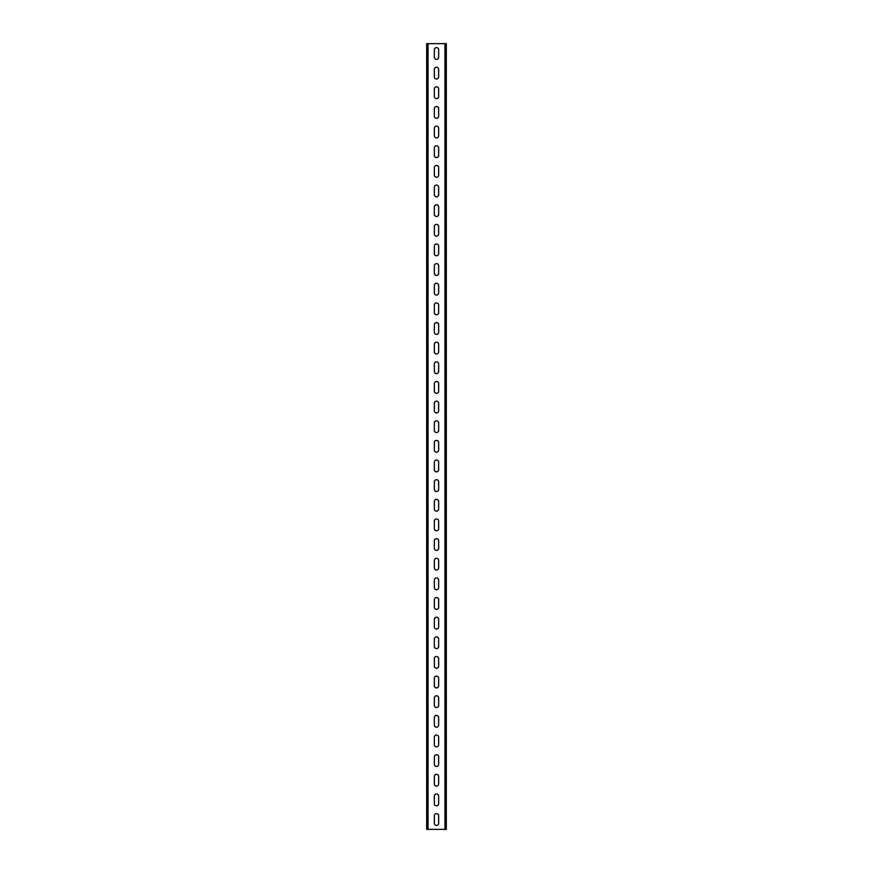 <?xml version="1.0" encoding="UTF-8"?>
<svg xmlns="http://www.w3.org/2000/svg" width="873" height="873" viewBox="0 0 873 873"><rect width="100%" height="100%" fill="white"/><g stroke="black" fill="none" stroke-linecap="round" stroke-linejoin="round"><path stroke-width="0.65" stroke-dasharray="4.37 3.27" d="M446.321 829.35L426.679 829.35L426.679 43.65L427.464 43.65L427.464 829.35L427.464 43.65L445.536 43.65L445.536 829.35L445.536 43.65L446.321 43.65L446.321 829.35M426.679 823.261L426.679 815.797L426.679 823.261L427.464 823.261L427.464 825.422L427.464 813.636L427.464 823.261L426.679 823.261M426.679 815.797L426.679 813.636L426.679 815.797L427.464 815.797L426.679 815.797M426.679 803.618L426.679 796.154L426.679 803.618L427.464 803.618L427.464 805.779L427.464 793.994L427.464 803.618L426.679 803.618M426.679 796.154L426.679 793.994L426.679 796.154L427.464 796.154L426.679 796.154M426.679 783.976L426.679 776.512L426.679 783.976L427.464 783.976L427.464 786.137L427.464 774.351L427.464 783.976L426.679 783.976M426.679 776.512L426.679 774.351L426.679 776.512L427.464 776.512L426.679 776.512M426.679 764.333L426.679 756.869L426.679 764.333L427.464 764.333L427.464 766.494L427.464 754.709L427.464 764.333L426.679 764.333M426.679 756.869L426.679 754.709L426.679 756.869L427.464 756.869L426.679 756.869M426.679 744.691L426.679 737.227L426.679 744.691L427.464 744.691L427.464 746.851L427.464 735.066L427.464 744.691L426.679 744.691M426.679 737.227L426.679 735.066L426.679 737.227L427.464 737.227L426.679 737.227M426.679 725.048L426.679 717.584L426.679 725.048L427.464 725.048L427.464 727.209L427.464 715.424L427.464 725.048L426.679 725.048M426.679 717.584L426.679 715.424L426.679 717.584L427.464 717.584L426.679 717.584M426.679 705.406L426.679 697.942L426.679 705.406L427.464 705.406L427.464 707.567L427.464 695.781L427.464 705.406L426.679 705.406M426.679 697.942L426.679 695.781L426.679 697.942L427.464 697.942L426.679 697.942M426.679 685.763L426.679 678.299L426.679 685.763L427.464 685.763L427.464 687.924L427.464 676.139L427.464 685.763L426.679 685.763M426.679 678.299L426.679 676.139L426.679 678.299L427.464 678.299L426.679 678.299M426.679 666.121L426.679 658.657L426.679 666.121L427.464 666.121L427.464 668.282L427.464 656.496L427.464 666.121L426.679 666.121M426.679 658.657L426.679 656.496L426.679 658.657L427.464 658.657L426.679 658.657M426.679 646.478L426.679 639.014L426.679 646.478L427.464 646.478L427.464 648.639L427.464 636.854L427.464 646.478L426.679 646.478M426.679 639.014L426.679 636.854L426.679 639.014L427.464 639.014L426.679 639.014M426.679 626.836L426.679 619.372L426.679 626.836L427.464 626.836L427.464 628.996L427.464 617.211L427.464 626.836L426.679 626.836M426.679 619.372L426.679 617.211L426.679 619.372L427.464 619.372L426.679 619.372M426.679 607.193L426.679 599.729L426.679 607.193L427.464 607.193L427.464 609.354L427.464 597.569L427.464 607.193L426.679 607.193M426.679 599.729L426.679 597.569L426.679 599.729L427.464 599.729L426.679 599.729M426.679 587.551L426.679 580.087L426.679 587.551L427.464 587.551L427.464 589.712L427.464 577.926L427.464 587.551L426.679 587.551M426.679 580.087L426.679 577.926L426.679 580.087L427.464 580.087L426.679 580.087M426.679 567.908L426.679 560.444L426.679 567.908L427.464 567.908L427.464 570.069L427.464 558.284L427.464 567.908L426.679 567.908M426.679 560.444L426.679 558.284L426.679 560.444L427.464 560.444L426.679 560.444M426.679 548.266L426.679 540.802L426.679 548.266L427.464 548.266L427.464 550.427L427.464 538.641L427.464 548.266L426.679 548.266M426.679 540.802L426.679 538.641L426.679 540.802L427.464 540.802L426.679 540.802M426.679 528.623L426.679 521.159L426.679 528.623L427.464 528.623L427.464 530.784L427.464 518.999L427.464 528.623L426.679 528.623M426.679 521.159L426.679 518.999L426.679 521.159L427.464 521.159L426.679 521.159M426.679 508.981L426.679 501.517L426.679 508.981L427.464 508.981L427.464 511.142L427.464 499.356L427.464 508.981L426.679 508.981M426.679 501.517L426.679 499.356L426.679 501.517L427.464 501.517L426.679 501.517M426.679 489.338L426.679 481.874L426.679 489.338L427.464 489.338L427.464 491.499L427.464 479.714L427.464 489.338L426.679 489.338M426.679 481.874L426.679 479.714L426.679 481.874L427.464 481.874L426.679 481.874M426.679 469.696L426.679 462.232L426.679 469.696L427.464 469.696L427.464 471.856L427.464 460.071L427.464 469.696L426.679 469.696M426.679 462.232L426.679 460.071L426.679 462.232L427.464 462.232L426.679 462.232M426.679 450.053L426.679 442.589L426.679 450.053L427.464 450.053L427.464 452.214L427.464 440.429L427.464 450.053L426.679 450.053M426.679 442.589L426.679 440.429L426.679 442.589L427.464 442.589L426.679 442.589M426.679 430.411L426.679 422.947L426.679 430.411L427.464 430.411L427.464 432.572L427.464 420.786L427.464 430.411L426.679 430.411M426.679 422.947L426.679 420.786L426.679 422.947L427.464 422.947L426.679 422.947M426.679 410.768L426.679 403.304L426.679 410.768L427.464 410.768L427.464 412.929L427.464 401.144L427.464 410.768L426.679 410.768M426.679 403.304L426.679 401.144L426.679 403.304L427.464 403.304L426.679 403.304M426.679 391.126L426.679 383.662L426.679 391.126L427.464 391.126L427.464 393.286L427.464 381.501L427.464 391.126L426.679 391.126M426.679 383.662L426.679 381.501L426.679 383.662L427.464 383.662L426.679 383.662M426.679 371.483L426.679 364.019L426.679 371.483L427.464 371.483L427.464 373.644L427.464 361.859L427.464 371.483L426.679 371.483M426.679 364.019L426.679 361.859L426.679 364.019L427.464 364.019L426.679 364.019M426.679 351.841L426.679 344.377L426.679 351.841L427.464 351.841L427.464 354.001L427.464 342.216L427.464 351.841L426.679 351.841M426.679 344.377L426.679 342.216L426.679 344.377L427.464 344.377L426.679 344.377M426.679 332.198L426.679 324.734L426.679 332.198L427.464 332.198L427.464 334.359L427.464 322.574L427.464 332.198L426.679 332.198M426.679 324.734L426.679 322.574L426.679 324.734L427.464 324.734L426.679 324.734M426.679 312.556L426.679 305.092L426.679 312.556L427.464 312.556L427.464 314.716L427.464 302.931L427.464 312.556L426.679 312.556M426.679 305.092L426.679 302.931L426.679 305.092L427.464 305.092L426.679 305.092M426.679 292.913L426.679 285.449L426.679 292.913L427.464 292.913L427.464 295.074L427.464 283.289L427.464 292.913L426.679 292.913M426.679 285.449L426.679 283.289L426.679 285.449L427.464 285.449L426.679 285.449M426.679 273.271L426.679 265.807L426.679 273.271L427.464 273.271L427.464 275.432L427.464 263.646L427.464 273.271L426.679 273.271M426.679 265.807L426.679 263.646L426.679 265.807L427.464 265.807L426.679 265.807M426.679 253.628L426.679 246.164L426.679 253.628L427.464 253.628L427.464 255.789L427.464 244.004L427.464 253.628L426.679 253.628M426.679 246.164L426.679 244.004L426.679 246.164L427.464 246.164L426.679 246.164M426.679 233.986L426.679 226.522L426.679 233.986L427.464 233.986L427.464 236.147L427.464 224.361L427.464 233.986L426.679 233.986M426.679 226.522L426.679 224.361L426.679 226.522L427.464 226.522L426.679 226.522M426.679 214.343L426.679 206.879L426.679 214.343L427.464 214.343L427.464 216.504L427.464 204.719L427.464 214.343L426.679 214.343M426.679 206.879L426.679 204.719L426.679 206.879L427.464 206.879L426.679 206.879M426.679 194.701L426.679 187.237L426.679 194.701L427.464 194.701L427.464 196.862L427.464 185.076L427.464 194.701L426.679 194.701M426.679 187.237L426.679 185.076L426.679 187.237L427.464 187.237L426.679 187.237M426.679 175.058L426.679 167.594L426.679 175.058L427.464 175.058L427.464 177.219L427.464 165.434L427.464 175.058L426.679 175.058M426.679 167.594L426.679 165.434L426.679 167.594L427.464 167.594L426.679 167.594M426.679 155.416L426.679 147.952L426.679 155.416L427.464 155.416L427.464 157.577L427.464 145.791L427.464 155.416L426.679 155.416M426.679 147.952L426.679 145.791L426.679 147.952L427.464 147.952L426.679 147.952M426.679 135.773L426.679 128.309L426.679 135.773L427.464 135.773L427.464 137.934L427.464 126.148L427.464 135.773L426.679 135.773M426.679 128.309L426.679 126.148L426.679 128.309L427.464 128.309L426.679 128.309M426.679 116.131L426.679 108.667L426.679 116.131L427.464 116.131L427.464 118.292L427.464 106.506L427.464 116.131L426.679 116.131M426.679 108.667L426.679 106.506L426.679 108.667L427.464 108.667L426.679 108.667M426.679 96.488L426.679 89.024L426.679 96.488L427.464 96.488L427.464 98.649L427.464 86.864L427.464 96.488L426.679 96.488M426.679 89.024L426.679 86.864L426.679 89.024L427.464 89.024L426.679 89.024M426.679 76.846L426.679 69.382L426.679 76.846L427.464 76.846L427.464 79.007L427.464 67.221L427.464 76.846L426.679 76.846M426.679 69.382L426.679 67.221L426.679 69.382L427.464 69.382L426.679 69.382M426.679 57.203L426.679 49.739L426.679 57.203L427.464 57.203L427.464 59.364L427.464 47.579L427.464 57.203L426.679 57.203M426.679 49.739L426.679 47.579L426.679 49.739L427.464 49.739L426.679 49.739M434.339 823.261A2.161 2.161 0 0 0 436.5 825.422A2.161 2.161 0 0 0 438.661 823.261L438.661 815.797A2.161 2.161 0 0 0 436.5 813.636A2.161 2.161 0 0 0 434.339 815.797L434.339 823.261M434.339 803.618A2.161 2.161 0 0 0 436.5 805.779A2.161 2.161 0 0 0 438.661 803.618L438.661 796.154A2.161 2.161 0 0 0 436.5 793.994A2.161 2.161 0 0 0 434.339 796.154L434.339 803.618M434.339 783.976A2.161 2.161 0 0 0 436.5 786.137A2.161 2.161 0 0 0 438.661 783.976L438.661 776.512A2.161 2.161 0 0 0 436.5 774.351A2.161 2.161 0 0 0 434.339 776.512L434.339 783.976M434.339 764.333A2.161 2.161 0 0 0 436.5 766.494A2.161 2.161 0 0 0 438.661 764.333L438.661 756.869A2.161 2.161 0 0 0 436.5 754.709A2.161 2.161 0 0 0 434.339 756.869L434.339 764.333M434.339 744.691A2.161 2.161 0 0 0 436.5 746.851A2.161 2.161 0 0 0 438.661 744.691L438.661 737.227A2.161 2.161 0 0 0 436.5 735.066A2.161 2.161 0 0 0 434.339 737.227L434.339 744.691M434.339 725.048A2.161 2.161 0 0 0 436.5 727.209A2.161 2.161 0 0 0 438.661 725.048L438.661 717.584A2.161 2.161 0 0 0 436.5 715.424A2.161 2.161 0 0 0 434.339 717.584L434.339 725.048M434.339 705.406A2.161 2.161 0 0 0 436.5 707.567A2.161 2.161 0 0 0 438.661 705.406L438.661 697.942A2.161 2.161 0 0 0 436.5 695.781A2.161 2.161 0 0 0 434.339 697.942L434.339 705.406M434.339 685.763A2.161 2.161 0 0 0 436.5 687.924A2.161 2.161 0 0 0 438.661 685.763L438.661 678.299A2.161 2.161 0 0 0 436.5 676.139A2.161 2.161 0 0 0 434.339 678.299L434.339 685.763M434.339 666.121A2.161 2.161 0 0 0 436.5 668.282A2.161 2.161 0 0 0 438.661 666.121L438.661 658.657A2.161 2.161 0 0 0 436.5 656.496A2.161 2.161 0 0 0 434.339 658.657L434.339 666.121M434.339 646.478A2.161 2.161 0 0 0 436.5 648.639A2.161 2.161 0 0 0 438.661 646.478L438.661 639.014A2.161 2.161 0 0 0 436.5 636.854A2.161 2.161 0 0 0 434.339 639.014L434.339 646.478M434.339 626.836A2.161 2.161 0 0 0 436.5 628.996A2.161 2.161 0 0 0 438.661 626.836L438.661 619.372A2.161 2.161 0 0 0 436.5 617.211A2.161 2.161 0 0 0 434.339 619.372L434.339 626.836M434.339 607.193A2.161 2.161 0 0 0 436.5 609.354A2.161 2.161 0 0 0 438.661 607.193L438.661 599.729A2.161 2.161 0 0 0 436.5 597.569A2.161 2.161 0 0 0 434.339 599.729L434.339 607.193M434.339 587.551A2.161 2.161 0 0 0 436.5 589.712A2.161 2.161 0 0 0 438.661 587.551L438.661 580.087A2.161 2.161 0 0 0 436.5 577.926A2.161 2.161 0 0 0 434.339 580.087L434.339 587.551M434.339 567.908A2.161 2.161 0 0 0 436.5 570.069A2.161 2.161 0 0 0 438.661 567.908L438.661 560.444A2.161 2.161 0 0 0 436.5 558.284A2.161 2.161 0 0 0 434.339 560.444L434.339 567.908M434.339 548.266A2.161 2.161 0 0 0 436.5 550.427A2.161 2.161 0 0 0 438.661 548.266L438.661 540.802A2.161 2.161 0 0 0 436.5 538.641A2.161 2.161 0 0 0 434.339 540.802L434.339 548.266M434.339 528.623A2.161 2.161 0 0 0 436.5 530.784A2.161 2.161 0 0 0 438.661 528.623L438.661 521.159A2.161 2.161 0 0 0 436.5 518.999A2.161 2.161 0 0 0 434.339 521.159L434.339 528.623M434.339 508.981A2.161 2.161 0 0 0 436.5 511.142A2.161 2.161 0 0 0 438.661 508.981L438.661 501.517A2.161 2.161 0 0 0 436.5 499.356A2.161 2.161 0 0 0 434.339 501.517L434.339 508.981M434.339 489.338A2.161 2.161 0 0 0 436.5 491.499A2.161 2.161 0 0 0 438.661 489.338L438.661 481.874A2.161 2.161 0 0 0 436.5 479.714A2.161 2.161 0 0 0 434.339 481.874L434.339 489.338M434.339 469.696A2.161 2.161 0 0 0 436.5 471.856A2.161 2.161 0 0 0 438.661 469.696L438.661 462.232A2.161 2.161 0 0 0 436.5 460.071A2.161 2.161 0 0 0 434.339 462.232L434.339 469.696M434.339 450.053A2.161 2.161 0 0 0 436.5 452.214A2.161 2.161 0 0 0 438.661 450.053L438.661 442.589A2.161 2.161 0 0 0 436.5 440.429A2.161 2.161 0 0 0 434.339 442.589L434.339 450.053M434.339 430.411A2.161 2.161 0 0 0 436.5 432.572A2.161 2.161 0 0 0 438.661 430.411L438.661 422.947A2.161 2.161 0 0 0 436.5 420.786A2.161 2.161 0 0 0 434.339 422.947L434.339 430.411M434.339 410.768A2.161 2.161 0 0 0 436.5 412.929A2.161 2.161 0 0 0 438.661 410.768L438.661 403.304A2.161 2.161 0 0 0 436.5 401.144A2.161 2.161 0 0 0 434.339 403.304L434.339 410.768M434.339 391.126A2.161 2.161 0 0 0 436.5 393.286A2.161 2.161 0 0 0 438.661 391.126L438.661 383.662A2.161 2.161 0 0 0 436.5 381.501A2.161 2.161 0 0 0 434.339 383.662L434.339 391.126M434.339 371.483A2.161 2.161 0 0 0 436.5 373.644A2.161 2.161 0 0 0 438.661 371.483L438.661 364.019A2.161 2.161 0 0 0 436.5 361.859A2.161 2.161 0 0 0 434.339 364.019L434.339 371.483M434.339 351.841A2.161 2.161 0 0 0 436.5 354.001A2.161 2.161 0 0 0 438.661 351.841L438.661 344.377A2.161 2.161 0 0 0 436.5 342.216A2.161 2.161 0 0 0 434.339 344.377L434.339 351.841M434.339 332.198A2.161 2.161 0 0 0 436.5 334.359A2.161 2.161 0 0 0 438.661 332.198L438.661 324.734A2.161 2.161 0 0 0 436.5 322.574A2.161 2.161 0 0 0 434.339 324.734L434.339 332.198M434.339 312.556A2.161 2.161 0 0 0 436.5 314.716A2.161 2.161 0 0 0 438.661 312.556L438.661 305.092A2.161 2.161 0 0 0 436.5 302.931A2.161 2.161 0 0 0 434.339 305.092L434.339 312.556M434.339 292.913A2.161 2.161 0 0 0 436.5 295.074A2.161 2.161 0 0 0 438.661 292.913L438.661 285.449A2.161 2.161 0 0 0 436.5 283.289A2.161 2.161 0 0 0 434.339 285.449L434.339 292.913M434.339 273.271A2.161 2.161 0 0 0 436.5 275.432A2.161 2.161 0 0 0 438.661 273.271L438.661 265.807A2.161 2.161 0 0 0 436.5 263.646A2.161 2.161 0 0 0 434.339 265.807L434.339 273.271M434.339 253.628A2.161 2.161 0 0 0 436.5 255.789A2.161 2.161 0 0 0 438.661 253.628L438.661 246.164A2.161 2.161 0 0 0 436.5 244.004A2.161 2.161 0 0 0 434.339 246.164L434.339 253.628M434.339 233.986A2.161 2.161 0 0 0 436.5 236.147A2.161 2.161 0 0 0 438.661 233.986L438.661 226.522A2.161 2.161 0 0 0 436.5 224.361A2.161 2.161 0 0 0 434.339 226.522L434.339 233.986M434.339 214.343A2.161 2.161 0 0 0 436.5 216.504A2.161 2.161 0 0 0 438.661 214.343L438.661 206.879A2.161 2.161 0 0 0 436.5 204.719A2.161 2.161 0 0 0 434.339 206.879L434.339 214.343M434.339 194.701A2.161 2.161 0 0 0 436.5 196.862A2.161 2.161 0 0 0 438.661 194.701L438.661 187.237A2.161 2.161 0 0 0 436.5 185.076A2.161 2.161 0 0 0 434.339 187.237L434.339 194.701M434.339 175.058A2.161 2.161 0 0 0 436.5 177.219A2.161 2.161 0 0 0 438.661 175.058L438.661 167.594A2.161 2.161 0 0 0 436.5 165.434A2.161 2.161 0 0 0 434.339 167.594L434.339 175.058M434.339 155.416A2.161 2.161 0 0 0 436.5 157.577A2.161 2.161 0 0 0 438.661 155.416L438.661 147.952A2.161 2.161 0 0 0 436.5 145.791A2.161 2.161 0 0 0 434.339 147.952L434.339 155.416M434.339 135.773A2.161 2.161 0 0 0 436.5 137.934A2.161 2.161 0 0 0 438.661 135.773L438.661 128.309A2.161 2.161 0 0 0 436.5 126.148A2.161 2.161 0 0 0 434.339 128.309L434.339 135.773M434.339 116.131A2.161 2.161 0 0 0 436.5 118.292A2.161 2.161 0 0 0 438.661 116.131L438.661 108.667A2.161 2.161 0 0 0 436.5 106.506A2.161 2.161 0 0 0 434.339 108.667L434.339 116.131M434.339 96.488A2.161 2.161 0 0 0 436.5 98.649A2.161 2.161 0 0 0 438.661 96.488L438.661 89.024A2.161 2.161 0 0 0 436.5 86.864A2.161 2.161 0 0 0 434.339 89.024L434.339 96.488M434.339 76.846A2.161 2.161 0 0 0 436.5 79.007A2.161 2.161 0 0 0 438.661 76.846L438.661 69.382A2.161 2.161 0 0 0 436.5 67.221A2.161 2.161 0 0 0 434.339 69.382L434.339 76.846M434.339 57.203A2.161 2.161 0 0 0 436.5 59.364A2.161 2.161 0 0 0 438.661 57.203L438.661 49.739A2.161 2.161 0 0 0 436.5 47.579A2.161 2.161 0 0 0 434.339 49.739L434.339 57.203M445.536 823.261L445.536 815.797L445.536 823.261L446.321 823.261L446.321 825.422L446.321 813.636L446.321 823.261L445.536 823.261M445.536 815.797L445.536 813.636L445.536 815.797L446.321 815.797L445.536 815.797M445.536 803.618L445.536 796.154L445.536 803.618L446.321 803.618L446.321 805.779L446.321 793.994L446.321 803.618L445.536 803.618M445.536 796.154L445.536 793.994L445.536 796.154L446.321 796.154L445.536 796.154M445.536 783.976L445.536 776.512L445.536 783.976L446.321 783.976L446.321 786.137L446.321 774.351L446.321 783.976L445.536 783.976M445.536 776.512L445.536 774.351L445.536 776.512L446.321 776.512L445.536 776.512M445.536 764.333L445.536 756.869L445.536 764.333L446.321 764.333L446.321 766.494L446.321 754.709L446.321 764.333L445.536 764.333M445.536 756.869L445.536 754.709L445.536 756.869L446.321 756.869L445.536 756.869M445.536 744.691L445.536 737.227L445.536 744.691L446.321 744.691L446.321 746.851L446.321 735.066L446.321 744.691L445.536 744.691M445.536 737.227L445.536 735.066L445.536 737.227L446.321 737.227L445.536 737.227M445.536 725.048L445.536 717.584L445.536 725.048L446.321 725.048L446.321 727.209L446.321 715.424L446.321 725.048L445.536 725.048M445.536 717.584L445.536 715.424L445.536 717.584L446.321 717.584L445.536 717.584M445.536 705.406L445.536 697.942L445.536 705.406L446.321 705.406L446.321 707.567L446.321 695.781L446.321 705.406L445.536 705.406M445.536 697.942L445.536 695.781L445.536 697.942L446.321 697.942L445.536 697.942M445.536 685.763L445.536 678.299L445.536 685.763L446.321 685.763L446.321 687.924L446.321 676.139L446.321 685.763L445.536 685.763M445.536 678.299L445.536 676.139L445.536 678.299L446.321 678.299L445.536 678.299M445.536 666.121L445.536 658.657L445.536 666.121L446.321 666.121L446.321 668.282L446.321 656.496L446.321 666.121L445.536 666.121M445.536 658.657L445.536 656.496L445.536 658.657L446.321 658.657L445.536 658.657M445.536 646.478L445.536 639.014L445.536 646.478L446.321 646.478L446.321 648.639L446.321 636.854L446.321 646.478L445.536 646.478M445.536 639.014L445.536 636.854L445.536 639.014L446.321 639.014L445.536 639.014M445.536 626.836L445.536 619.372L445.536 626.836L446.321 626.836L446.321 628.996L446.321 617.211L446.321 626.836L445.536 626.836M445.536 619.372L445.536 617.211L445.536 619.372L446.321 619.372L445.536 619.372M445.536 607.193L445.536 599.729L445.536 607.193L446.321 607.193L446.321 609.354L446.321 597.569L446.321 607.193L445.536 607.193M445.536 599.729L445.536 597.569L445.536 599.729L446.321 599.729L445.536 599.729M445.536 587.551L445.536 580.087L445.536 587.551L446.321 587.551L446.321 589.712L446.321 577.926L446.321 587.551L445.536 587.551M445.536 580.087L445.536 577.926L445.536 580.087L446.321 580.087L445.536 580.087M445.536 567.908L445.536 560.444L445.536 567.908L446.321 567.908L446.321 570.069L446.321 558.284L446.321 567.908L445.536 567.908M445.536 560.444L445.536 558.284L445.536 560.444L446.321 560.444L445.536 560.444M445.536 548.266L445.536 540.802L445.536 548.266L446.321 548.266L446.321 550.427L446.321 538.641L446.321 548.266L445.536 548.266M445.536 540.802L445.536 538.641L445.536 540.802L446.321 540.802L445.536 540.802M445.536 528.623L445.536 521.159L445.536 528.623L446.321 528.623L446.321 530.784L446.321 518.999L446.321 528.623L445.536 528.623M445.536 521.159L445.536 518.999L445.536 521.159L446.321 521.159L445.536 521.159M445.536 508.981L445.536 501.517L445.536 508.981L446.321 508.981L446.321 511.142L446.321 499.356L446.321 508.981L445.536 508.981M445.536 501.517L445.536 499.356L445.536 501.517L446.321 501.517L445.536 501.517M445.536 489.338L445.536 481.874L445.536 489.338L446.321 489.338L446.321 491.499L446.321 479.714L446.321 489.338L445.536 489.338M445.536 481.874L445.536 479.714L445.536 481.874L446.321 481.874L445.536 481.874M445.536 469.696L445.536 462.232L445.536 469.696L446.321 469.696L446.321 471.856L446.321 460.071L446.321 469.696L445.536 469.696M445.536 462.232L445.536 460.071L445.536 462.232L446.321 462.232L445.536 462.232M445.536 450.053L445.536 442.589L445.536 450.053L446.321 450.053L446.321 452.214L446.321 440.429L446.321 450.053L445.536 450.053M445.536 442.589L445.536 440.429L445.536 442.589L446.321 442.589L445.536 442.589M445.536 430.411L445.536 422.947L445.536 430.411L446.321 430.411L446.321 432.572L446.321 420.786L446.321 430.411L445.536 430.411M445.536 422.947L445.536 420.786L445.536 422.947L446.321 422.947L445.536 422.947M445.536 410.768L445.536 403.304L445.536 410.768L446.321 410.768L446.321 412.929L446.321 401.144L446.321 410.768L445.536 410.768M445.536 403.304L445.536 401.144L445.536 403.304L446.321 403.304L445.536 403.304M445.536 391.126L445.536 383.662L445.536 391.126L446.321 391.126L446.321 393.286L446.321 381.501L446.321 391.126L445.536 391.126M445.536 383.662L445.536 381.501L445.536 383.662L446.321 383.662L445.536 383.662M445.536 371.483L445.536 364.019L445.536 371.483L446.321 371.483L446.321 373.644L446.321 361.859L446.321 371.483L445.536 371.483M445.536 364.019L445.536 361.859L445.536 364.019L446.321 364.019L445.536 364.019M445.536 351.841L445.536 344.377L445.536 351.841L446.321 351.841L446.321 354.001L446.321 342.216L446.321 351.841L445.536 351.841M445.536 344.377L445.536 342.216L445.536 344.377L446.321 344.377L445.536 344.377M445.536 332.198L445.536 324.734L445.536 332.198L446.321 332.198L446.321 334.359L446.321 322.574L446.321 332.198L445.536 332.198M445.536 324.734L445.536 322.574L445.536 324.734L446.321 324.734L445.536 324.734M445.536 312.556L445.536 305.092L445.536 312.556L446.321 312.556L446.321 314.716L446.321 302.931L446.321 312.556L445.536 312.556M445.536 305.092L445.536 302.931L445.536 305.092L446.321 305.092L445.536 305.092M445.536 292.913L445.536 285.449L445.536 292.913L446.321 292.913L446.321 295.074L446.321 283.289L446.321 292.913L445.536 292.913M445.536 285.449L445.536 283.289L445.536 285.449L446.321 285.449L445.536 285.449M445.536 273.271L445.536 265.807L445.536 273.271L446.321 273.271L446.321 275.432L446.321 263.646L446.321 273.271L445.536 273.271M445.536 265.807L445.536 263.646L445.536 265.807L446.321 265.807L445.536 265.807M445.536 253.628L445.536 246.164L445.536 253.628L446.321 253.628L446.321 255.789L446.321 244.004L446.321 253.628L445.536 253.628M445.536 246.164L445.536 244.004L445.536 246.164L446.321 246.164L445.536 246.164M445.536 233.986L445.536 226.522L445.536 233.986L446.321 233.986L446.321 236.147L446.321 224.361L446.321 233.986L445.536 233.986M445.536 226.522L445.536 224.361L445.536 226.522L446.321 226.522L445.536 226.522M445.536 214.343L445.536 206.879L445.536 214.343L446.321 214.343L446.321 216.504L446.321 204.719L446.321 214.343L445.536 214.343M445.536 206.879L445.536 204.719L445.536 206.879L446.321 206.879L445.536 206.879M445.536 194.701L445.536 187.237L445.536 194.701L446.321 194.701L446.321 196.862L446.321 185.076L446.321 194.701L445.536 194.701M445.536 187.237L445.536 185.076L445.536 187.237L446.321 187.237L445.536 187.237M445.536 175.058L445.536 167.594L445.536 175.058L446.321 175.058L446.321 177.219L446.321 165.434L446.321 175.058L445.536 175.058M445.536 167.594L445.536 165.434L445.536 167.594L446.321 167.594L445.536 167.594M445.536 155.416L445.536 147.952L445.536 155.416L446.321 155.416L446.321 157.577L446.321 145.791L446.321 155.416L445.536 155.416M445.536 147.952L445.536 145.791L445.536 147.952L446.321 147.952L445.536 147.952M445.536 135.773L445.536 128.309L445.536 135.773L446.321 135.773L446.321 137.934L446.321 126.148L446.321 135.773L445.536 135.773M445.536 128.309L445.536 126.148L445.536 128.309L446.321 128.309L445.536 128.309M445.536 116.131L445.536 108.667L445.536 116.131L446.321 116.131L446.321 118.292L446.321 106.506L446.321 116.131L445.536 116.131M445.536 108.667L445.536 106.506L445.536 108.667L446.321 108.667L445.536 108.667M445.536 96.488L445.536 89.024L445.536 96.488L446.321 96.488L446.321 98.649L446.321 86.864L446.321 96.488L445.536 96.488M445.536 89.024L445.536 86.864L445.536 89.024L446.321 89.024L445.536 89.024M445.536 76.846L445.536 69.382L445.536 76.846L446.321 76.846L446.321 79.007L446.321 67.221L446.321 76.846L445.536 76.846M445.536 69.382L445.536 67.221L445.536 69.382L446.321 69.382L445.536 69.382M445.536 57.203L445.536 49.739L445.536 57.203L446.321 57.203L446.321 59.364L446.321 47.579L446.321 57.203L445.536 57.203M445.536 49.739L445.536 47.579L445.536 49.739L446.321 49.739L445.536 49.739M428.054 829.35L428.054 43.65M444.946 829.35L444.946 43.65M426.679 825.422L427.464 825.422M445.536 825.422L446.321 825.422M426.679 813.636L427.464 813.636M445.536 813.636L446.321 813.636M445.536 805.779L446.321 805.779M426.679 805.779L427.464 805.779M445.536 793.994L446.321 793.994M426.679 793.994L427.464 793.994M445.536 786.137L446.321 786.137M426.679 786.137L427.464 786.137M445.536 774.351L446.321 774.351M426.679 774.351L427.464 774.351M445.536 766.494L446.321 766.494M426.679 766.494L427.464 766.494M445.536 754.709L446.321 754.709M426.679 754.709L427.464 754.709M445.536 746.851L446.321 746.851M426.679 746.851L427.464 746.851M445.536 735.066L446.321 735.066M426.679 735.066L427.464 735.066M445.536 727.209L446.321 727.209M426.679 727.209L427.464 727.209M445.536 715.424L446.321 715.424M426.679 715.424L427.464 715.424M445.536 707.567L446.321 707.567M426.679 707.567L427.464 707.567M445.536 695.781L446.321 695.781M426.679 695.781L427.464 695.781M445.536 687.924L446.321 687.924M426.679 687.924L427.464 687.924M445.536 676.139L446.321 676.139M426.679 676.139L427.464 676.139M445.536 668.282L446.321 668.282M426.679 668.282L427.464 668.282M445.536 656.496L446.321 656.496M426.679 656.496L427.464 656.496M445.536 648.639L446.321 648.639M426.679 648.639L427.464 648.639M445.536 636.854L446.321 636.854M426.679 636.854L427.464 636.854M445.536 628.996L446.321 628.996M426.679 628.996L427.464 628.996M445.536 617.211L446.321 617.211M426.679 617.211L427.464 617.211M445.536 609.354L446.321 609.354M426.679 609.354L427.464 609.354M445.536 597.569L446.321 597.569M426.679 597.569L427.464 597.569M445.536 589.712L446.321 589.712M426.679 589.712L427.464 589.712M445.536 577.926L446.321 577.926M426.679 577.926L427.464 577.926M445.536 570.069L446.321 570.069M426.679 570.069L427.464 570.069M445.536 558.284L446.321 558.284M426.679 558.284L427.464 558.284M445.536 550.427L446.321 550.427M426.679 550.427L427.464 550.427M445.536 538.641L446.321 538.641M426.679 538.641L427.464 538.641M445.536 530.784L446.321 530.784M426.679 530.784L427.464 530.784M445.536 518.999L446.321 518.999M426.679 518.999L427.464 518.999M445.536 511.142L446.321 511.142M426.679 511.142L427.464 511.142M445.536 499.356L446.321 499.356M426.679 499.356L427.464 499.356M445.536 491.499L446.321 491.499M426.679 491.499L427.464 491.499M445.536 479.714L446.321 479.714M426.679 479.714L427.464 479.714M445.536 471.856L446.321 471.856M426.679 471.856L427.464 471.856M445.536 460.071L446.321 460.071M426.679 460.071L427.464 460.071M445.536 452.214L446.321 452.214M426.679 452.214L427.464 452.214M445.536 440.429L446.321 440.429M426.679 440.429L427.464 440.429M445.536 432.572L446.321 432.572M426.679 432.572L427.464 432.572M445.536 420.786L446.321 420.786M426.679 420.786L427.464 420.786M445.536 412.929L446.321 412.929M426.679 412.929L427.464 412.929M445.536 401.144L446.321 401.144M426.679 401.144L427.464 401.144M445.536 393.286L446.321 393.286M426.679 393.286L427.464 393.286M445.536 381.501L446.321 381.501M426.679 381.501L427.464 381.501M445.536 373.644L446.321 373.644M426.679 373.644L427.464 373.644M445.536 361.859L446.321 361.859M426.679 361.859L427.464 361.859M445.536 354.001L446.321 354.001M426.679 354.001L427.464 354.001M445.536 342.216L446.321 342.216M426.679 342.216L427.464 342.216M445.536 334.359L446.321 334.359M426.679 334.359L427.464 334.359M445.536 322.574L446.321 322.574M426.679 322.574L427.464 322.574M445.536 314.716L446.321 314.716M426.679 314.716L427.464 314.716M445.536 302.931L446.321 302.931M426.679 302.931L427.464 302.931M445.536 295.074L446.321 295.074M426.679 295.074L427.464 295.074M445.536 283.289L446.321 283.289M426.679 283.289L427.464 283.289M445.536 275.432L446.321 275.432M426.679 275.432L427.464 275.432M445.536 263.646L446.321 263.646M426.679 263.646L427.464 263.646M445.536 255.789L446.321 255.789M426.679 255.789L427.464 255.789M445.536 244.004L446.321 244.004M426.679 244.004L427.464 244.004M445.536 236.147L446.321 236.147M426.679 236.147L427.464 236.147M445.536 224.361L446.321 224.361M426.679 224.361L427.464 224.361M445.536 216.504L446.321 216.504M426.679 216.504L427.464 216.504M445.536 204.719L446.321 204.719M426.679 204.719L427.464 204.719M445.536 196.862L446.321 196.862M426.679 196.862L427.464 196.862M445.536 185.076L446.321 185.076M426.679 185.076L427.464 185.076M445.536 177.219L446.321 177.219M426.679 177.219L427.464 177.219M445.536 165.434L446.321 165.434M426.679 165.434L427.464 165.434M445.536 157.577L446.321 157.577M426.679 157.577L427.464 157.577M445.536 145.791L446.321 145.791M426.679 145.791L427.464 145.791M445.536 137.934L446.321 137.934M426.679 137.934L427.464 137.934M445.536 126.148L446.321 126.148M426.679 126.148L427.464 126.148M445.536 118.292L446.321 118.292M426.679 118.292L427.464 118.292M445.536 106.506L446.321 106.506M426.679 106.506L427.464 106.506M445.536 98.649L446.321 98.649M426.679 98.649L427.464 98.649M445.536 86.864L446.321 86.864M426.679 86.864L427.464 86.864M445.536 79.007L446.321 79.007M426.679 79.007L427.464 79.007M445.536 67.221L446.321 67.221M426.679 67.221L427.464 67.221M445.536 59.364L446.321 59.364M426.679 59.364L427.464 59.364M445.536 47.579L446.321 47.579M426.679 47.579L427.464 47.579"/><path stroke-width="1.31" d="M426.679 829.35L446.321 829.35L446.321 43.65L426.679 43.65L426.679 829.35M434.339 823.261A2.161 2.161 0 0 0 436.5 825.422A2.161 2.161 0 0 0 438.661 823.261L438.661 815.797A2.161 2.161 0 0 0 436.5 813.636A2.161 2.161 0 0 0 434.339 815.797L434.339 823.261M434.339 803.618A2.161 2.161 0 0 0 436.5 805.779A2.161 2.161 0 0 0 438.661 803.618L438.661 796.154A2.161 2.161 0 0 0 436.5 793.994A2.161 2.161 0 0 0 434.339 796.154L434.339 803.618M434.339 783.976A2.161 2.161 0 0 0 436.5 786.137A2.161 2.161 0 0 0 438.661 783.976L438.661 776.512A2.161 2.161 0 0 0 436.5 774.351A2.161 2.161 0 0 0 434.339 776.512L434.339 783.976M434.339 764.333A2.161 2.161 0 0 0 436.5 766.494A2.161 2.161 0 0 0 438.661 764.333L438.661 756.869A2.161 2.161 0 0 0 436.5 754.709A2.161 2.161 0 0 0 434.339 756.869L434.339 764.333M434.339 744.691A2.161 2.161 0 0 0 436.5 746.851A2.161 2.161 0 0 0 438.661 744.691L438.661 737.227A2.161 2.161 0 0 0 436.5 735.066A2.161 2.161 0 0 0 434.339 737.227L434.339 744.691M434.339 725.048A2.161 2.161 0 0 0 436.5 727.209A2.161 2.161 0 0 0 438.661 725.048L438.661 717.584A2.161 2.161 0 0 0 436.5 715.424A2.161 2.161 0 0 0 434.339 717.584L434.339 725.048M434.339 705.406A2.161 2.161 0 0 0 436.5 707.567A2.161 2.161 0 0 0 438.661 705.406L438.661 697.942A2.161 2.161 0 0 0 436.5 695.781A2.161 2.161 0 0 0 434.339 697.942L434.339 705.406M434.339 685.763A2.161 2.161 0 0 0 436.5 687.924A2.161 2.161 0 0 0 438.661 685.763L438.661 678.299A2.161 2.161 0 0 0 436.5 676.139A2.161 2.161 0 0 0 434.339 678.299L434.339 685.763M434.339 666.121A2.161 2.161 0 0 0 436.5 668.282A2.161 2.161 0 0 0 438.661 666.121L438.661 658.657A2.161 2.161 0 0 0 436.5 656.496A2.161 2.161 0 0 0 434.339 658.657L434.339 666.121M434.339 646.478A2.161 2.161 0 0 0 436.5 648.639A2.161 2.161 0 0 0 438.661 646.478L438.661 639.014A2.161 2.161 0 0 0 436.5 636.854A2.161 2.161 0 0 0 434.339 639.014L434.339 646.478M434.339 626.836A2.161 2.161 0 0 0 436.5 628.996A2.161 2.161 0 0 0 438.661 626.836L438.661 619.372A2.161 2.161 0 0 0 436.5 617.211A2.161 2.161 0 0 0 434.339 619.372L434.339 626.836M434.339 607.193A2.161 2.161 0 0 0 436.5 609.354A2.161 2.161 0 0 0 438.661 607.193L438.661 599.729A2.161 2.161 0 0 0 436.5 597.569A2.161 2.161 0 0 0 434.339 599.729L434.339 607.193M434.339 587.551A2.161 2.161 0 0 0 436.5 589.712A2.161 2.161 0 0 0 438.661 587.551L438.661 580.087A2.161 2.161 0 0 0 436.5 577.926A2.161 2.161 0 0 0 434.339 580.087L434.339 587.551M434.339 567.908A2.161 2.161 0 0 0 436.5 570.069A2.161 2.161 0 0 0 438.661 567.908L438.661 560.444A2.161 2.161 0 0 0 436.5 558.284A2.161 2.161 0 0 0 434.339 560.444L434.339 567.908M434.339 548.266A2.161 2.161 0 0 0 436.5 550.427A2.161 2.161 0 0 0 438.661 548.266L438.661 540.802A2.161 2.161 0 0 0 436.5 538.641A2.161 2.161 0 0 0 434.339 540.802L434.339 548.266M434.339 528.623A2.161 2.161 0 0 0 436.5 530.784A2.161 2.161 0 0 0 438.661 528.623L438.661 521.159A2.161 2.161 0 0 0 436.5 518.999A2.161 2.161 0 0 0 434.339 521.159L434.339 528.623M434.339 508.981A2.161 2.161 0 0 0 436.5 511.142A2.161 2.161 0 0 0 438.661 508.981L438.661 501.517A2.161 2.161 0 0 0 436.5 499.356A2.161 2.161 0 0 0 434.339 501.517L434.339 508.981M434.339 489.338A2.161 2.161 0 0 0 436.5 491.499A2.161 2.161 0 0 0 438.661 489.338L438.661 481.874A2.161 2.161 0 0 0 436.5 479.714A2.161 2.161 0 0 0 434.339 481.874L434.339 489.338M434.339 469.696A2.161 2.161 0 0 0 436.5 471.856A2.161 2.161 0 0 0 438.661 469.696L438.661 462.232A2.161 2.161 0 0 0 436.5 460.071A2.161 2.161 0 0 0 434.339 462.232L434.339 469.696M434.339 450.053A2.161 2.161 0 0 0 436.5 452.214A2.161 2.161 0 0 0 438.661 450.053L438.661 442.589A2.161 2.161 0 0 0 436.5 440.429A2.161 2.161 0 0 0 434.339 442.589L434.339 450.053M434.339 430.411A2.161 2.161 0 0 0 436.5 432.572A2.161 2.161 0 0 0 438.661 430.411L438.661 422.947A2.161 2.161 0 0 0 436.5 420.786A2.161 2.161 0 0 0 434.339 422.947L434.339 430.411M434.339 410.768A2.161 2.161 0 0 0 436.5 412.929A2.161 2.161 0 0 0 438.661 410.768L438.661 403.304A2.161 2.161 0 0 0 436.5 401.144A2.161 2.161 0 0 0 434.339 403.304L434.339 410.768M434.339 391.126A2.161 2.161 0 0 0 436.5 393.286A2.161 2.161 0 0 0 438.661 391.126L438.661 383.662A2.161 2.161 0 0 0 436.5 381.501A2.161 2.161 0 0 0 434.339 383.662L434.339 391.126M434.339 371.483A2.161 2.161 0 0 0 436.5 373.644A2.161 2.161 0 0 0 438.661 371.483L438.661 364.019A2.161 2.161 0 0 0 436.5 361.859A2.161 2.161 0 0 0 434.339 364.019L434.339 371.483M434.339 351.841A2.161 2.161 0 0 0 436.5 354.001A2.161 2.161 0 0 0 438.661 351.841L438.661 344.377A2.161 2.161 0 0 0 436.5 342.216A2.161 2.161 0 0 0 434.339 344.377L434.339 351.841M434.339 332.198A2.161 2.161 0 0 0 436.5 334.359A2.161 2.161 0 0 0 438.661 332.198L438.661 324.734A2.161 2.161 0 0 0 436.5 322.574A2.161 2.161 0 0 0 434.339 324.734L434.339 332.198M434.339 312.556A2.161 2.161 0 0 0 436.5 314.716A2.161 2.161 0 0 0 438.661 312.556L438.661 305.092A2.161 2.161 0 0 0 436.5 302.931A2.161 2.161 0 0 0 434.339 305.092L434.339 312.556M434.339 292.913A2.161 2.161 0 0 0 436.5 295.074A2.161 2.161 0 0 0 438.661 292.913L438.661 285.449A2.161 2.161 0 0 0 436.5 283.289A2.161 2.161 0 0 0 434.339 285.449L434.339 292.913M434.339 273.271A2.161 2.161 0 0 0 436.5 275.432A2.161 2.161 0 0 0 438.661 273.271L438.661 265.807A2.161 2.161 0 0 0 436.5 263.646A2.161 2.161 0 0 0 434.339 265.807L434.339 273.271M434.339 253.628A2.161 2.161 0 0 0 436.5 255.789A2.161 2.161 0 0 0 438.661 253.628L438.661 246.164A2.161 2.161 0 0 0 436.5 244.004A2.161 2.161 0 0 0 434.339 246.164L434.339 253.628M434.339 233.986A2.161 2.161 0 0 0 436.5 236.147A2.161 2.161 0 0 0 438.661 233.986L438.661 226.522A2.161 2.161 0 0 0 436.5 224.361A2.161 2.161 0 0 0 434.339 226.522L434.339 233.986M434.339 214.343A2.161 2.161 0 0 0 436.5 216.504A2.161 2.161 0 0 0 438.661 214.343L438.661 206.879A2.161 2.161 0 0 0 436.5 204.719A2.161 2.161 0 0 0 434.339 206.879L434.339 214.343M434.339 194.701A2.161 2.161 0 0 0 436.5 196.862A2.161 2.161 0 0 0 438.661 194.701L438.661 187.237A2.161 2.161 0 0 0 436.5 185.076A2.161 2.161 0 0 0 434.339 187.237L434.339 194.701M434.339 175.058A2.161 2.161 0 0 0 436.5 177.219A2.161 2.161 0 0 0 438.661 175.058L438.661 167.594A2.161 2.161 0 0 0 436.5 165.434A2.161 2.161 0 0 0 434.339 167.594L434.339 175.058M434.339 155.416A2.161 2.161 0 0 0 436.5 157.577A2.161 2.161 0 0 0 438.661 155.416L438.661 147.952A2.161 2.161 0 0 0 436.5 145.791A2.161 2.161 0 0 0 434.339 147.952L434.339 155.416M434.339 135.773A2.161 2.161 0 0 0 436.5 137.934A2.161 2.161 0 0 0 438.661 135.773L438.661 128.309A2.161 2.161 0 0 0 436.5 126.148A2.161 2.161 0 0 0 434.339 128.309L434.339 135.773M434.339 116.131A2.161 2.161 0 0 0 436.5 118.292A2.161 2.161 0 0 0 438.661 116.131L438.661 108.667A2.161 2.161 0 0 0 436.5 106.506A2.161 2.161 0 0 0 434.339 108.667L434.339 116.131M434.339 96.488A2.161 2.161 0 0 0 436.5 98.649A2.161 2.161 0 0 0 438.661 96.488L438.661 89.024A2.161 2.161 0 0 0 436.5 86.864A2.161 2.161 0 0 0 434.339 89.024L434.339 96.488M434.339 76.846A2.161 2.161 0 0 0 436.5 79.007A2.161 2.161 0 0 0 438.661 76.846L438.661 69.382A2.161 2.161 0 0 0 436.5 67.221A2.161 2.161 0 0 0 434.339 69.382L434.339 76.846M434.339 57.203A2.161 2.161 0 0 0 436.5 59.364A2.161 2.161 0 0 0 438.661 57.203L438.661 49.739A2.161 2.161 0 0 0 436.5 47.579A2.161 2.161 0 0 0 434.339 49.739L434.339 57.203M444.946 829.35L444.946 43.65M428.054 829.35L428.054 43.65"/></g></svg>
